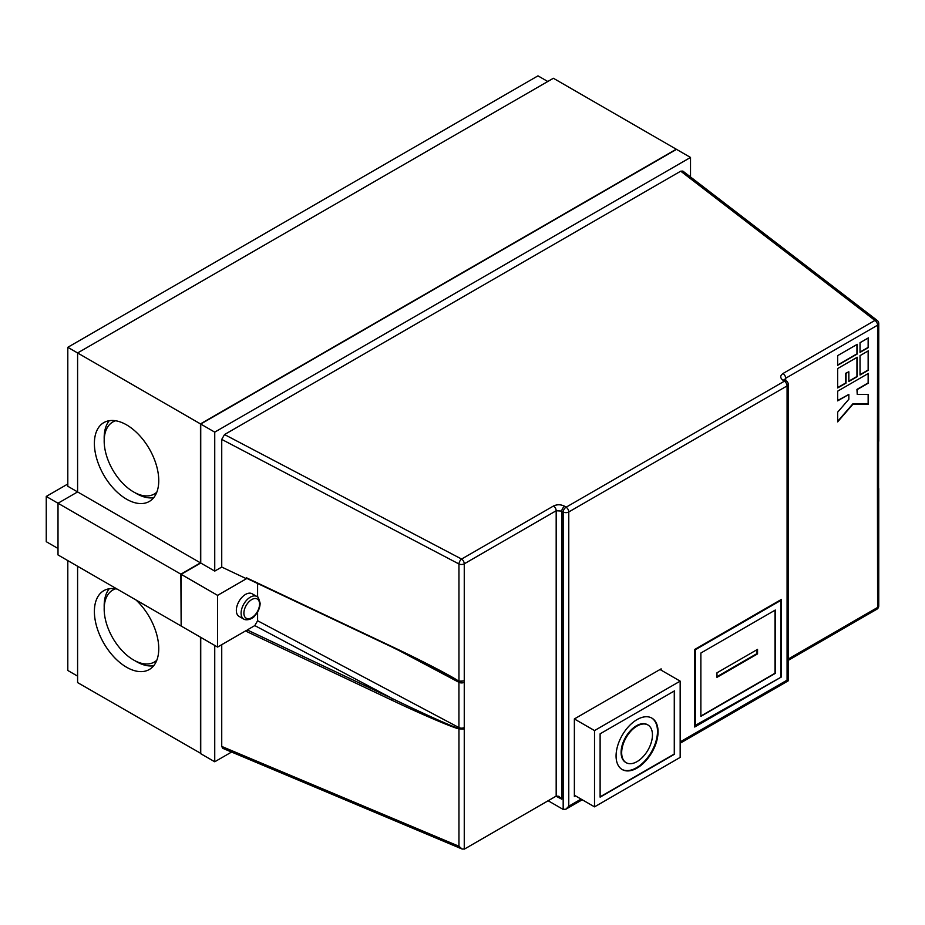 <?xml version="1.0" encoding="UTF-8"?>
<svg xmlns="http://www.w3.org/2000/svg" width="925" height="925" viewBox="0 0 925 925"><rect width="100%" height="100%" fill="white"/><g stroke="black" fill="none" stroke-linecap="round" stroke-linejoin="round"><path stroke-width="1.39" d="M256.861 596.498L252.109 593.757A13.066 7.539 120 0 0 242.038 597.249A13.066 7.539 120 0 0 236.338 610.396A13.066 7.539 120 0 0 239.043 616.374L243.807 619.126A13.066 7.539 -60 0 1 241.101 613.148A13.066 7.539 -60 0 1 246.802 600.001A13.066 7.539 -60 0 1 256.861 596.498C257.578 595.665 258.676 597.92 260.145 603.285C259.983 607.783 258.225 611.922 254.861 615.703C252.768 619.045 246.455 620.848 243.807 619.126M647.662 724.818A21.772 12.568 120 0 0 647.384 724.657A21.772 12.568 120 0 0 630.607 730.484A21.772 12.568 120 0 0 621.103 752.395A21.772 12.568 120 0 0 625.612 762.362A21.772 12.568 120 0 0 625.901 762.512M652.449 734.947A21.772 12.568 120 0 0 647.939 724.98A21.772 12.568 120 0 0 631.174 730.808A21.772 12.568 120 0 0 621.669 752.719A21.772 12.568 120 0 0 626.179 762.686A21.772 12.568 120 0 0 642.956 756.847A21.772 12.568 120 0 0 652.449 734.947M616.073 755.945A29.681 17.136 120 0 0 622.213 769.542A29.681 17.136 120 0 0 645.095 761.587A29.681 17.136 120 0 0 658.057 731.71A29.681 17.136 120 0 0 651.905 718.124A29.681 17.136 120 0 0 629.023 726.079A29.681 17.136 120 0 0 616.073 755.945M621.935 769.369A29.681 17.136 120 0 0 644.713 761.067A29.681 17.136 120 0 0 657.49 731.386A29.681 17.136 120 0 0 651.616 717.962M156.834 492.146A41.556 23.992 60 0 1 154.348 493.985A41.556 23.992 60 0 1 122.32 482.85A41.556 23.992 60 0 1 104.178 441.017A41.556 23.992 60 0 1 112.792 421.997A41.556 23.992 60 0 1 115.625 420.759M156.834 660.196A41.556 23.992 60 0 1 154.348 662.034A41.556 23.992 60 0 1 122.32 650.899A41.556 23.992 60 0 1 104.178 609.066A41.556 23.992 60 0 1 112.792 590.046A41.556 23.992 60 0 1 115.625 588.809M158.753 480.607A45.522 26.282 -120 0 0 138.889 434.808A45.522 26.282 -120 0 0 103.82 422.609A45.522 26.282 -120 0 0 94.385 443.445A45.522 26.282 -120 0 0 114.261 489.256A45.522 26.282 -120 0 0 149.33 501.442A45.522 26.282 -120 0 0 158.753 480.607M109.243 420.702A45.522 26.282 -120 0 0 104.178 437.791A45.522 26.282 -120 0 0 104.213 439.467M135.963 599.943A45.522 26.282 60 0 1 158.753 648.656A45.522 26.282 60 0 1 149.33 669.492A45.522 26.282 60 0 1 114.261 657.305A45.522 26.282 60 0 1 94.385 611.494A45.522 26.282 60 0 1 103.82 590.659A45.522 26.282 60 0 1 117.186 589.109M104.213 607.505A45.522 26.282 60 0 1 104.178 605.84A45.522 26.282 60 0 1 109.243 588.751M181.15 625.716L180.872 574.171L58.009 503.235L77.596 491.927L67.802 486.261L67.802 347.303L537.98 75.85L547.785 81.504M77.596 676.129L67.802 670.475L67.802 560.596M553.381 78.267L676.244 149.202L200.459 423.893L77.596 352.957L553.381 78.267M77.596 566.25L77.596 682.592L200.737 753.366M180.872 574.171L200.459 562.863L77.596 491.927L77.596 352.957L67.802 347.303M200.459 562.863L200.459 423.893M200.459 753.528L200.459 637.186M180.872 625.878L58.009 554.942L58.009 503.235L46.25 496.447L67.802 484.006M200.737 424.055L676.522 149.364L690.513 157.447L214.739 432.137L200.737 424.055L200.737 563.013L181.15 574.332L181.15 626.04L217.595 647.072L217.595 595.365L181.15 574.332M221.734 746.429L458.95 846.248L462.118 849.046L222.694 748.302L221.734 746.429L221.734 644.69M200.737 637.348L200.737 753.69L214.739 761.772L214.739 645.43M214.739 761.772L231.574 752.048M690.513 176.964L690.513 157.447M781.475 599.377L694.71 649.466L694.71 727.027L781.475 676.938L781.475 599.377M575.489 795.858L574.367 796.506L574.367 718.945L661.132 668.856L661.132 670.151M680.164 741.896L787.071 680.164C788.586 681.043 788.586 681.043 787.071 680.164L787.071 385.922L568.771 511.964L568.771 806.207L565.973 809.155L563.175 809.433L548.132 800.749M200.737 563.013L214.739 571.095L214.739 432.137M214.739 571.095L221.734 567.06L221.734 439.398L224.532 434.553L680.719 171.183L682.847 171.079L877.201 320.432A3.954 2.382 127.5 0 0 874.934 320.42L680.719 171.183M837.645 391.171L837.645 400.872L848.838 394.408L848.838 399.253L837.645 412.18L837.645 421.869L853.035 404.098L868.425 404.098L868.425 394.408L857.232 394.408L857.232 389.564L868.425 383.1L868.425 373.399L837.645 391.171M860.03 355.628L860.03 375.018L868.425 370.173L868.425 350.783L860.03 355.628M857.232 357.247L837.645 368.555L837.645 387.945L846.04 383.1L846.04 373.399L848.838 371.781L848.838 381.482L857.232 376.637L857.232 357.247M860.03 342.701L860.03 352.39L868.425 347.546L868.425 337.856L860.03 342.701M837.645 355.628L837.645 365.317L857.232 354.009L857.232 344.32L837.645 355.628M694.71 725.732L781.475 676.938M780.92 676.614L780.92 600.348L695.276 649.789L695.276 726.056M775.312 610.038L700.872 653.027L700.872 716.366L775.312 673.377L775.312 610.038M134.934 492.678A45.522 26.282 -120 0 0 153.7 497.696M153.7 665.746A45.522 26.282 60 0 1 134.934 660.728M257.601 611.98L257.601 620.744L458.927 727.559L458.812 728.553L464.257 729.062L458.823 728.877C452.094 727.351 420.228 713.707 391.714 700.132L246.408 631.405L246.408 630.434L217.595 647.072M462.118 849.046L464.523 849.023L556.179 796.101L558.873 796.275L561.776 799.177L556.029 796.194M221.734 567.06L246.408 578.726L246.408 577.755L391.714 646.482C420.228 659.883 452.094 676.372 458.823 681.228L464.257 680.858L458.985 681.552L440.427 671.122L391.957 647.026L246.686 578.322M574.367 795.211L594.521 806.854L680.164 757.402L680.164 681.135L594.521 730.577L594.521 806.854M574.367 718.945L594.521 730.577M660.011 669.503L680.164 681.135M257.601 583.478L257.601 597.007M247.252 578.241L246.408 577.755L247.252 578.241M246.408 578.726L217.595 595.365M246.408 631.405L247.252 629.948L254.803 625.589L257.601 620.744M837.645 364.993L856.955 353.847L856.955 344.482M860.03 352.067L868.147 347.384L868.147 338.018M848.838 381.158L856.955 376.475L856.955 357.408M837.645 387.621L845.762 382.938L845.762 373.238L848.838 371.781M860.03 374.694L868.147 370.012L868.147 350.945M857.232 394.408L856.955 389.402L868.147 382.938L868.147 373.561M837.645 421.395L852.757 403.936L868.147 403.936L868.147 394.408M837.645 400.548L848.838 394.408M700.872 716.043L775.034 673.215L775.034 610.199M716.968 672.81L716.968 677.343L757.54 653.906L757.54 649.385L716.968 672.81M716.968 676.695L756.985 653.582L756.985 649.708M674.568 690.836L600.117 733.814L600.117 797.153L674.568 754.176L674.568 690.836M600.117 796.83L674.279 754.014L674.279 690.998M58.009 548.479L46.25 541.692L46.25 496.447M247.252 629.948L392.466 698.629C420.644 712.389 452.152 726.599 458.812 728.553A1.191 0.728 105.2 0 0 458.823 728.877M458.823 681.228L458.927 682.315L396.363 649.119M556.179 796.101L556.179 510.75L561.776 511.074L561.776 799.177M224.532 434.553L461.598 559.058L553.52 505.987C557.255 504.264 560.978 504.368 564.712 506.31A3.954 2.174 122.4 0 0 561.776 511.074L563.175 511.964A3.954 2.289 0 0 0 568.771 511.964A3.954 2.289 60 0 0 566.112 507.201L784.412 381.169L783.013 380.279A3.954 2.174 -57.6 0 1 784.99 380.083L784.516 379.967M878.715 441.179L877.594 442.219L878.75 440.809L878.6 442.173A3.954 2.289 0 0 1 877.443 443.792L877.594 325.184L785.672 378.256L784.527 379.712M878.657 487.972L877.594 490.423L878.6 487.417A3.954 2.289 180 0 1 877.443 489.036L877.443 443.792M254.803 625.589L392.466 698.629A1.191 0.613 115.3 0 0 391.714 700.132M259.567 604.094A11.077 6.394 120 0 0 251.739 599.573A11.077 6.394 120 0 0 243.899 613.148A11.077 6.394 120 0 0 251.739 617.669A11.077 6.394 120 0 0 259.567 604.094M568.771 806.207L581.085 799.096M785.672 380.51L785.672 378.256A3.954 2.289 -120 0 0 783.013 373.492L874.934 320.42A3.954 2.289 -120 0 1 877.594 325.184A3.954 2.289 0 0 0 878.75 323.565L878.75 440.809M564.712 506.31L566.112 507.201A3.954 2.174 122.4 0 0 563.175 511.964L563.175 809.433M783.013 373.492C779.995 375.666 779.995 377.932 783.013 380.279M788.227 659.051L877.594 607.459L877.443 489.036M458.95 846.248L458.95 728.923A1.191 0.601 116 0 1 458.985 728.634M458.985 681.552A1.191 0.624 114.6 0 1 458.95 681.297L458.95 563.972L221.734 439.398M553.52 505.987A3.954 2.289 60 0 1 556.179 510.75L464.257 563.822L464.257 849.15M464.408 727.489A3.954 2.289 0 0 1 458.927 727.559L458.927 682.315A3.954 2.289 0 0 0 464.408 682.245M458.95 563.972A3.954 2.289 -0 0 0 464.257 563.822A3.954 2.289 60 0 0 461.598 559.058A3.954 1.931 117.7 0 0 458.95 563.972M788.227 384.314A3.954 3.954 0 0 0 786.389 380.973A3.954 2.174 -57.6 0 0 784.412 381.169A3.954 2.289 60 0 1 787.071 385.922A3.954 2.289 0 0 0 788.227 384.314L788.227 680.835L680.164 743.237M878.75 605.84A3.954 2.289 180 0 1 877.594 607.459A3.954 2.289 -120 0 1 876.773 609.274A3.954 3.954 0 0 0 878.75 605.84L878.75 488.608M154.348 493.985L156.637 492.655M154.348 662.034L156.637 660.704M112.792 590.046L115.082 588.728M112.792 421.997L115.082 420.678M878.6 487.417L878.6 442.173M582.241 799.767L565.973 809.155M878.75 323.565A3.954 3.954 0 0 0 877.201 320.432M786.389 380.973L784.99 380.083M876.773 609.274L788.227 660.392"/></g></svg>
